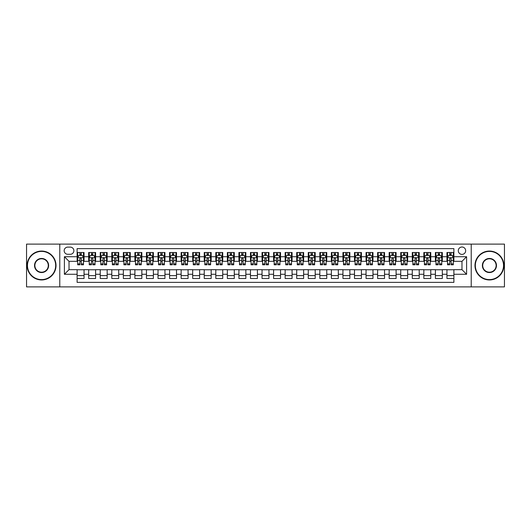 <?xml version="1.0" encoding="UTF-8"?>
<svg xmlns="http://www.w3.org/2000/svg" width="531" height="531" viewBox="0 0 531 531"><rect width="100%" height="100%" fill="white"/><g stroke="black" fill="none" stroke-linecap="round" stroke-linejoin="round"><path stroke-width="0.8" d="M461.977 247.008A3.697 3.697 0 0 0 458.28 250.705A3.697 3.697 0 0 0 461.977 254.402A3.697 3.697 0 0 0 465.674 250.705A3.697 3.697 0 0 0 461.977 247.008M471.223 286.879L504.45 286.879L504.45 244.121L471.223 244.121L471.223 286.879L59.777 286.879L59.777 244.121L26.55 244.121L26.55 286.879L59.777 286.879M453.886 252.497L446.949 252.497L446.949 256.719L442.33 256.719L442.33 261.338L446.949 261.338L446.949 256.719M442.33 256.719L442.33 252.497L435.393 252.497L435.393 256.719L430.774 256.719L430.774 261.338L435.393 261.338L435.393 256.719M430.774 256.719L430.774 252.497L423.838 252.497L423.838 256.719L419.211 256.719L419.211 261.338L423.838 261.338L423.838 256.719M419.211 256.719L419.211 252.497L412.282 252.497L412.282 256.719L407.655 256.719L407.655 261.338L412.282 261.338L412.282 256.719M407.655 256.719L407.655 252.497L400.719 252.497L400.719 256.719L396.099 256.719L396.099 261.338L400.719 261.338L400.719 256.719M396.099 256.719L396.099 252.497L389.163 252.497L389.163 256.719L384.544 256.719L384.544 261.338L389.163 261.338L389.163 256.719M384.544 256.719L384.544 252.497L377.607 252.497L377.607 256.719L372.981 256.719L372.981 261.338L377.607 261.338L377.607 256.719M372.981 256.719L372.981 252.497L366.051 252.497L366.051 256.719L361.425 256.719L361.425 261.338L366.051 261.338L366.051 256.719M361.425 256.719L361.425 252.497L354.489 252.497L354.489 256.719L349.869 256.719L349.869 261.338L354.489 261.338L354.489 256.719M349.869 256.719L349.869 252.497L342.933 252.497L342.933 256.719L338.313 256.719L338.313 261.338L342.933 261.338L342.933 256.719M338.313 256.719L338.313 252.497L331.377 252.497L331.377 256.719L326.757 256.719L326.757 261.338L331.377 261.338L331.377 256.719M326.757 256.719L326.757 252.497L319.821 252.497L319.821 256.719L315.195 256.719L315.195 261.338L319.821 261.338L319.821 256.719M315.195 256.719L315.195 252.497L308.265 252.497L308.265 256.719L303.639 256.719L303.639 261.338L308.265 261.338L308.265 256.719M303.639 256.719L303.639 252.497L296.703 252.497L296.703 256.719L292.083 256.719L292.083 261.338L296.703 261.338L296.703 256.719M292.083 256.719L292.083 252.497L285.147 252.497L285.147 256.719L280.527 256.719L280.527 261.338L285.147 261.338L285.147 256.719M280.527 256.719L280.527 252.497L273.591 252.497L273.591 256.719L268.965 256.719L268.965 261.338L273.591 261.338L273.591 256.719M268.965 256.719L268.965 252.497L262.035 252.497L262.035 256.719L257.409 256.719L257.409 261.338L262.035 261.338L262.035 256.719M257.409 256.719L257.409 252.497L250.473 252.497L250.473 256.719L245.853 256.719L245.853 261.338L250.473 261.338L250.473 256.719M245.853 256.719L245.853 252.497L238.917 252.497L238.917 256.719L234.297 256.719L234.297 261.338L238.917 261.338L238.917 256.719M234.297 256.719L234.297 252.497L227.361 252.497L227.361 256.719L222.735 256.719L222.735 261.338L227.361 261.338L227.361 256.719M222.735 256.719L222.735 252.497L215.805 252.497L215.805 256.719L211.179 256.719L211.179 261.338L215.805 261.338L215.805 256.719M211.179 256.719L211.179 252.497L204.243 252.497L204.243 256.719L199.623 256.719L199.623 261.338L204.243 261.338L204.243 256.719M199.623 256.719L199.623 252.497L192.687 252.497L192.687 256.719L188.067 256.719L188.067 261.338L192.687 261.338L192.687 256.719M188.067 256.719L188.067 252.497L181.131 252.497L181.131 256.719L176.511 256.719L176.511 261.338L181.131 261.338L181.131 256.719M176.511 256.719L176.511 252.497L169.575 252.497L169.575 256.719L164.949 256.719L164.949 261.338L169.575 261.338L169.575 256.719M164.949 256.719L164.949 252.497L158.019 252.497L158.019 256.719L153.393 256.719L153.393 261.338L158.019 261.338L158.019 256.719M153.393 256.719L153.393 252.497L146.456 252.497L146.456 256.719L141.837 256.719L141.837 261.338L146.456 261.338L146.456 256.719M141.837 256.719L141.837 252.497L134.901 252.497L134.901 256.719L130.281 256.719L130.281 261.338L134.901 261.338L134.901 256.719M130.281 256.719L130.281 252.497L123.345 252.497L123.345 256.719L118.718 256.719L118.718 261.338L123.345 261.338L123.345 256.719M118.718 256.719L118.718 252.497L111.789 252.497L111.789 256.719L107.162 256.719L107.162 261.338L111.789 261.338L111.789 256.719M107.162 256.719L107.162 252.497L100.226 252.497L100.226 256.719L95.607 256.719L95.607 261.338L100.226 261.338L100.226 256.719M95.607 256.719L95.607 252.497L88.67 252.497L88.67 261.338L84.051 261.338L84.051 252.497L77.114 252.497M77.114 278.503L84.051 278.503L84.051 269.662L88.67 269.662L88.67 278.503L95.607 278.503L95.607 269.662L100.226 269.662L100.226 274.281L95.607 274.281M100.226 274.281L100.226 278.503L107.162 278.503L107.162 269.662L111.789 269.662L111.789 274.281L107.162 274.281M111.789 274.281L111.789 278.503L118.718 278.503L118.718 269.662L123.345 269.662L123.345 274.281L118.718 274.281M123.345 274.281L123.345 278.503L130.281 278.503L130.281 269.662L134.901 269.662L134.901 274.281L130.281 274.281M134.901 274.281L134.901 278.503L141.837 278.503L141.837 269.662L146.456 269.662L146.456 274.281L141.837 274.281M146.456 274.281L146.456 278.503L153.393 278.503L153.393 269.662L158.019 269.662L158.019 274.281L153.393 274.281M158.019 274.281L158.019 278.503L164.949 278.503L164.949 269.662L169.575 269.662L169.575 274.281L164.949 274.281M169.575 274.281L169.575 278.503L176.511 278.503L176.511 269.662L181.131 269.662L181.131 274.281L176.511 274.281M181.131 274.281L181.131 278.503L188.067 278.503L188.067 269.662L192.687 269.662L192.687 274.281L188.067 274.281M192.687 274.281L192.687 278.503L199.623 278.503L199.623 269.662L204.243 269.662L204.243 274.281L199.623 274.281M204.243 274.281L204.243 278.503L211.179 278.503L211.179 269.662L215.805 269.662L215.805 274.281L211.179 274.281M215.805 274.281L215.805 278.503L222.735 278.503L222.735 269.662L227.361 269.662L227.361 274.281L222.735 274.281M227.361 274.281L227.361 278.503L234.297 278.503L234.297 269.662L238.917 269.662L238.917 274.281L234.297 274.281M238.917 274.281L238.917 278.503L245.853 278.503L245.853 269.662L250.473 269.662L250.473 274.281L245.853 274.281M250.473 274.281L250.473 278.503L257.409 278.503L257.409 269.662L262.035 269.662L262.035 274.281L257.409 274.281M262.035 274.281L262.035 278.503L268.965 278.503L268.965 269.662L273.591 269.662L273.591 274.281L268.965 274.281M273.591 274.281L273.591 278.503L280.527 278.503L280.527 269.662L285.147 269.662L285.147 274.281L280.527 274.281M285.147 274.281L285.147 278.503L292.083 278.503L292.083 269.662L296.703 269.662L296.703 274.281L292.083 274.281M296.703 274.281L296.703 278.503L303.639 278.503L303.639 269.662L308.265 269.662L308.265 274.281L303.639 274.281M308.265 274.281L308.265 278.503L315.195 278.503L315.195 269.662L319.821 269.662L319.821 274.281L315.195 274.281M319.821 274.281L319.821 278.503L326.757 278.503L326.757 269.662L331.377 269.662L331.377 274.281L326.757 274.281M331.377 274.281L331.377 278.503L338.313 278.503L338.313 269.662L342.933 269.662L342.933 274.281L338.313 274.281M342.933 274.281L342.933 278.503L349.869 278.503L349.869 269.662L354.489 269.662L354.489 274.281L349.869 274.281M354.489 274.281L354.489 278.503L361.425 278.503L361.425 269.662L366.051 269.662L366.051 274.281L361.425 274.281M366.051 274.281L366.051 278.503L372.981 278.503L372.981 269.662L377.607 269.662L377.607 274.281L372.981 274.281M377.607 274.281L377.607 278.503L384.544 278.503L384.544 269.662L389.163 269.662L389.163 274.281L384.544 274.281M389.163 274.281L389.163 278.503L396.099 278.503L396.099 269.662L400.719 269.662L400.719 274.281L396.099 274.281M400.719 274.281L400.719 278.503L407.655 278.503L407.655 269.662L412.282 269.662L412.282 274.281L407.655 274.281M412.282 274.281L412.282 278.503L419.211 278.503L419.211 269.662L423.838 269.662L423.838 274.281L419.211 274.281M423.838 274.281L423.838 278.503L430.774 278.503L430.774 269.662L435.393 269.662L435.393 274.281L430.774 274.281M435.393 274.281L435.393 278.503L442.33 278.503L442.33 269.662L446.949 269.662L446.949 274.281L442.33 274.281M67.749 254.289L70.298 254.289A3.584 3.584 0 0 0 73.875 250.705A3.584 3.584 0 0 0 70.298 247.121L67.749 247.121A3.584 3.584 0 0 0 64.171 250.705A3.584 3.584 0 0 0 67.749 254.289M471.223 244.121L59.777 244.121M453.886 256.719L453.886 248.627L77.114 248.627L77.114 261.338L69.023 261.338L69.023 269.662L77.114 269.662L77.114 282.373L453.886 282.373L453.886 269.662L461.977 269.662L461.977 261.338L453.886 261.338L453.886 256.719L466.596 256.719L466.596 274.281L453.886 274.281M77.114 274.281L64.404 274.281L64.404 256.719L77.114 256.719M446.949 274.281L446.949 278.503L453.886 278.503M77.114 255.384L77.692 255.384M79.889 255.384L81.276 255.384M83.473 255.384L84.051 255.384M77.114 261.225L77.692 261.225M79.889 261.225L81.276 261.225M83.473 261.225L84.051 261.225M77.114 269.775L84.051 269.775M77.114 275.616L84.051 275.616M88.67 261.225L89.248 261.225M91.445 261.225L92.832 261.225M95.029 261.225L95.607 261.225M88.67 255.384L89.248 255.384M91.445 255.384L92.832 255.384M95.029 255.384L95.607 255.384M88.67 269.775L95.607 269.775M88.67 275.616L95.607 275.616M100.226 269.775L107.162 269.775M100.226 275.616L107.162 275.616M100.226 255.384L100.804 255.384M103.001 255.384L104.388 255.384M106.585 255.384L107.162 255.384M100.226 261.225L100.804 261.225M103.001 261.225L104.388 261.225M106.585 261.225L107.162 261.225M111.789 269.775L118.718 269.775M111.789 275.616L118.718 275.616M111.789 255.384L112.366 255.384M114.557 255.384L115.944 255.384M118.141 255.384L118.718 255.384M111.789 261.225L112.366 261.225M114.557 261.225L115.944 261.225M118.141 261.225L118.718 261.225M123.345 269.775L130.281 269.775M123.345 275.616L130.281 275.616M123.345 255.384L123.922 255.384M126.119 255.384L127.506 255.384M129.703 255.384L130.281 255.384M123.345 261.225L123.922 261.225M126.119 261.225L127.506 261.225M129.703 261.225L130.281 261.225M134.901 269.775L141.837 269.775M134.901 275.616L141.837 275.616M134.901 255.384L135.478 255.384M137.675 255.384L139.062 255.384M141.259 255.384L141.837 255.384M134.901 261.225L135.478 261.225M137.675 261.225L139.062 261.225M141.259 261.225L141.837 261.225M146.456 269.775L153.393 269.775M146.456 275.616L153.393 275.616M146.456 255.384L147.034 255.384M149.231 255.384L150.618 255.384M152.815 255.384L153.393 255.384M146.456 261.225L147.034 261.225M149.231 261.225L150.618 261.225M152.815 261.225L153.393 261.225M158.019 269.775L164.949 269.775M158.019 275.616L164.949 275.616M158.019 255.384L158.596 255.384M160.787 255.384L162.174 255.384M164.371 255.384L164.949 255.384M158.019 261.225L158.596 261.225M160.787 261.225L162.174 261.225M164.371 261.225L164.949 261.225M169.575 269.775L176.511 269.775M169.575 275.616L176.511 275.616M169.575 255.384L170.152 255.384M172.349 255.384L173.737 255.384M175.927 255.384L176.511 255.384M169.575 261.225L170.152 261.225M172.349 261.225L173.737 261.225M175.927 261.225L176.511 261.225M181.131 269.775L188.067 269.775M181.131 275.616L188.067 275.616M181.131 255.384L181.708 255.384M183.905 255.384L185.292 255.384M187.489 255.384L188.067 255.384M181.131 261.225L181.708 261.225M183.905 261.225L185.292 261.225M187.489 261.225L188.067 261.225M192.687 269.775L199.623 269.775M192.687 275.616L199.623 275.616M192.687 255.384L193.264 255.384M195.461 255.384L196.848 255.384M199.045 255.384L199.623 255.384M192.687 261.225L193.264 261.225M195.461 261.225L196.848 261.225M199.045 261.225L199.623 261.225M204.243 269.775L211.179 269.775M204.243 275.616L211.179 275.616M204.243 255.384L204.827 255.384M207.017 255.384L208.404 255.384M210.601 255.384L211.179 255.384M204.243 261.225L204.827 261.225M207.017 261.225L208.404 261.225M210.601 261.225L211.179 261.225M215.805 269.775L222.735 269.775M215.805 275.616L222.735 275.616M215.805 255.384L216.382 255.384M218.58 255.384L219.967 255.384M222.157 255.384L222.735 255.384M215.805 261.225L216.382 261.225M218.58 261.225L219.967 261.225M222.157 261.225L222.735 261.225M227.361 269.775L234.297 269.775M227.361 275.616L234.297 275.616M227.361 255.384L227.938 255.384M230.135 255.384L231.523 255.384M233.72 255.384L234.297 255.384M227.361 261.225L227.938 261.225M230.135 261.225L231.523 261.225M233.72 261.225L234.297 261.225M238.917 269.775L245.853 269.775M238.917 275.616L245.853 275.616M238.917 255.384L239.494 255.384M241.691 255.384L243.079 255.384M245.276 255.384L245.853 255.384M238.917 261.225L239.494 261.225M241.691 261.225L243.079 261.225M245.276 261.225L245.853 261.225M250.473 269.775L257.409 269.775M250.473 275.616L257.409 275.616M250.473 255.384L251.05 255.384M253.247 255.384L254.634 255.384M256.831 255.384L257.409 255.384M250.473 261.225L251.05 261.225M253.247 261.225L254.634 261.225M256.831 261.225L257.409 261.225M262.035 269.775L268.965 269.775M262.035 275.616L268.965 275.616M262.035 255.384L262.613 255.384M264.81 255.384L266.19 255.384M268.387 255.384L268.965 255.384M262.035 261.225L262.613 261.225M264.81 261.225L266.19 261.225M268.387 261.225L268.965 261.225M273.591 269.775L280.527 269.775M273.591 275.616L280.527 275.616M273.591 255.384L274.169 255.384M276.366 255.384L277.753 255.384M279.95 255.384L280.527 255.384M273.591 261.225L274.169 261.225M276.366 261.225L277.753 261.225M279.95 261.225L280.527 261.225M285.147 269.775L292.083 269.775M285.147 275.616L292.083 275.616M285.147 255.384L285.724 255.384M287.921 255.384L289.309 255.384M291.506 255.384L292.083 255.384M285.147 261.225L285.724 261.225M287.921 261.225L289.309 261.225M291.506 261.225L292.083 261.225M296.703 269.775L303.639 269.775M296.703 275.616L303.639 275.616M296.703 255.384L297.28 255.384M299.477 255.384L300.865 255.384M303.062 255.384L303.639 255.384M296.703 261.225L297.28 261.225M299.477 261.225L300.865 261.225M303.062 261.225L303.639 261.225M308.265 269.775L315.195 269.775M308.265 275.616L315.195 275.616M308.265 255.384L308.843 255.384M311.033 255.384L312.42 255.384M314.617 255.384L315.195 255.384M308.265 261.225L308.843 261.225M311.033 261.225L312.42 261.225M314.617 261.225L315.195 261.225M319.821 269.775L326.757 269.775M319.821 275.616L326.757 275.616M319.821 255.384L320.399 255.384M322.596 255.384L323.983 255.384M326.173 255.384L326.757 255.384M319.821 261.225L320.399 261.225M322.596 261.225L323.983 261.225M326.173 261.225L326.757 261.225M331.377 269.775L338.313 269.775M331.377 275.616L338.313 275.616M331.377 255.384L331.955 255.384M334.152 255.384L335.539 255.384M337.736 255.384L338.313 255.384M331.377 261.225L331.955 261.225M334.152 261.225L335.539 261.225M337.736 261.225L338.313 261.225M342.933 269.775L349.869 269.775M342.933 275.616L349.869 275.616M342.933 255.384L343.511 255.384M345.708 255.384L347.095 255.384M349.292 255.384L349.869 255.384M342.933 261.225L343.511 261.225M345.708 261.225L347.095 261.225M349.292 261.225L349.869 261.225M354.489 269.775L361.425 269.775M354.489 275.616L361.425 275.616M354.489 255.384L355.073 255.384M357.263 255.384L358.651 255.384M360.848 255.384L361.425 255.384M354.489 261.225L355.073 261.225M357.263 261.225L358.651 261.225M360.848 261.225L361.425 261.225M366.051 269.775L372.981 269.775M366.051 275.616L372.981 275.616M366.051 255.384L366.629 255.384M368.826 255.384L370.213 255.384M372.404 255.384L372.981 255.384M366.051 261.225L366.629 261.225M368.826 261.225L370.213 261.225M372.404 261.225L372.981 261.225M377.607 269.775L384.544 269.775M377.607 275.616L384.544 275.616M377.607 255.384L378.185 255.384M380.382 255.384L381.769 255.384M383.966 255.384L384.544 255.384M377.607 261.225L378.185 261.225M380.382 261.225L381.769 261.225M383.966 261.225L384.544 261.225M389.163 269.775L396.099 269.775M389.163 275.616L396.099 275.616M389.163 255.384L389.741 255.384M391.938 255.384L393.325 255.384M395.522 255.384L396.099 255.384M389.163 261.225L389.741 261.225M391.938 261.225L393.325 261.225M395.522 261.225L396.099 261.225M400.719 269.775L407.655 269.775M400.719 275.616L407.655 275.616M400.719 255.384L401.297 255.384M403.494 255.384L404.881 255.384M407.078 255.384L407.655 255.384M400.719 261.225L401.297 261.225M403.494 261.225L404.881 261.225M407.078 261.225L407.655 261.225M412.282 269.775L419.211 269.775M412.282 275.616L419.211 275.616M412.282 255.384L412.859 255.384M415.056 255.384L416.443 255.384M418.634 255.384L419.211 255.384M412.282 261.225L412.859 261.225M415.056 261.225L416.443 261.225M418.634 261.225L419.211 261.225M423.838 269.775L430.774 269.775M423.838 275.616L430.774 275.616M423.838 255.384L424.415 255.384M426.612 255.384L427.999 255.384M430.196 255.384L430.774 255.384M423.838 261.225L424.415 261.225M426.612 261.225L427.999 261.225M430.196 261.225L430.774 261.225M435.393 269.775L442.33 269.775M435.393 275.616L442.33 275.616M435.393 255.384L435.971 255.384M438.168 255.384L439.555 255.384M441.752 255.384L442.33 255.384M435.393 261.225L435.971 261.225M438.168 261.225L439.555 261.225M441.752 261.225L442.33 261.225M446.949 269.775L453.886 269.775M446.949 275.616L453.886 275.616M446.949 255.384L447.527 255.384M449.724 255.384L451.111 255.384M453.308 255.384L453.886 255.384M446.949 261.225L447.527 261.225M449.724 261.225L451.111 261.225M453.308 261.225L453.886 261.225M69.023 261.338L64.404 256.719M69.023 269.662L64.404 274.281M466.596 256.719L461.977 261.338M466.596 274.281L461.977 269.662M81.276 253.997L79.889 253.997M83.473 263.867L81.276 263.867L81.276 264.81L83.473 264.81L83.473 257.754L82.312 255.444L78.847 255.444L77.692 257.754L77.692 264.81L79.889 264.81L79.889 263.867L77.692 263.867M77.692 257.754L77.692 252.497M83.473 257.754L83.473 252.497M79.889 255.444L79.889 252.497M81.276 252.497L81.276 255.444M81.276 263.867L81.276 258.624C80.812 257.734 80.354 257.734 79.889 258.624L79.889 263.867M41.577 251.402A14.098 14.098 0 0 0 27.473 265.5A14.098 14.098 0 0 0 41.577 279.598A14.098 14.098 0 0 0 55.675 265.5A14.098 14.098 0 0 0 41.577 251.402M41.577 279.95A14.45 14.45 0 0 1 27.127 265.5A14.45 14.45 0 0 1 41.577 251.05A14.45 14.45 0 0 1 56.02 265.5A14.45 14.45 0 0 1 41.577 279.95M41.577 258.451A7.049 7.049 0 0 1 48.626 265.5A7.049 7.049 0 0 1 41.577 272.549A7.049 7.049 0 0 1 34.522 265.5A7.049 7.049 0 0 1 41.577 258.451M41.577 272.204A6.704 6.704 0 0 0 48.281 265.5A6.704 6.704 0 0 0 41.577 258.796A6.704 6.704 0 0 0 34.873 265.5A6.704 6.704 0 0 0 41.577 272.204M489.423 251.402A14.098 14.098 0 0 0 475.325 265.5A14.098 14.098 0 0 0 489.423 279.598A14.098 14.098 0 0 0 503.527 265.5A14.098 14.098 0 0 0 489.423 251.402M489.423 279.95A14.45 14.45 0 0 1 474.979 265.5A14.45 14.45 0 0 1 489.423 251.05A14.45 14.45 0 0 1 503.873 265.5A14.45 14.45 0 0 1 489.423 279.95M489.423 258.451A7.049 7.049 0 0 1 496.478 265.5A7.049 7.049 0 0 1 489.423 272.549A7.049 7.049 0 0 1 482.374 265.5A7.049 7.049 0 0 1 489.423 258.451M489.423 272.204A6.704 6.704 0 0 0 496.127 265.5A6.704 6.704 0 0 0 489.423 258.796A6.704 6.704 0 0 0 482.719 265.5A6.704 6.704 0 0 0 489.423 272.204M92.832 253.997L91.445 253.997M95.029 263.867L92.832 263.867L92.832 264.81L95.029 264.81L95.029 257.754L93.874 255.444L90.403 255.444L89.248 257.754L89.248 264.81L91.445 264.81L91.445 263.867L89.248 263.867M89.248 257.754L89.248 252.497M95.029 257.754L95.029 252.497M91.445 255.444L91.445 252.497M92.832 252.497L92.832 255.444M92.832 263.867L92.832 258.624C92.367 257.734 91.909 257.734 91.445 258.624L91.445 263.867M104.388 253.997L103.001 253.997M106.585 263.867L104.388 263.867L104.388 264.81L106.585 264.81L106.585 257.754L105.43 255.444L101.965 255.444L100.804 257.754L100.804 264.81L103.001 264.81L103.001 263.867L100.804 263.867M100.804 257.754L100.804 252.497M106.585 257.754L106.585 252.497M103.001 255.444L103.001 252.497M104.388 252.497L104.388 255.444M104.388 263.867L104.388 258.624C103.93 257.734 103.465 257.734 103.001 258.624L103.001 263.867M115.944 253.997L114.557 253.997M118.141 263.867L115.944 263.867L115.944 264.81L118.141 264.81L118.141 257.754L116.986 255.444L113.521 255.444L112.366 257.754L112.366 264.81L114.557 264.81L114.557 263.867L112.366 263.867M112.366 257.754L112.366 252.497M118.141 257.754L118.141 252.497M114.557 255.444L114.557 252.497M115.944 252.497L115.944 255.444M115.944 263.867L115.944 258.624C115.486 257.734 115.021 257.734 114.557 258.624L114.557 263.867M127.506 253.997L126.119 253.997M129.703 263.867L127.506 263.867L127.506 264.81L129.703 264.81L129.703 257.754L128.542 255.444L125.077 255.444L123.922 257.754L123.922 264.81L126.119 264.81L126.119 263.867L123.922 263.867M123.922 257.754L123.922 252.497M129.703 257.754L129.703 252.497M126.119 255.444L126.119 252.497M127.506 252.497L127.506 255.444M127.506 263.867L127.506 258.624C127.042 257.734 126.577 257.734 126.119 258.624L126.119 263.867M139.062 253.997L137.675 253.997M141.259 263.867L139.062 263.867L139.062 264.81L141.259 264.81L141.259 257.754L140.104 255.444L136.633 255.444L135.478 257.754L135.478 264.81L137.675 264.81L137.675 263.867L135.478 263.867M135.478 257.754L135.478 252.497M141.259 257.754L141.259 252.497M137.675 255.444L137.675 252.497M139.062 252.497L139.062 255.444M139.062 263.867L139.062 258.624C138.598 257.734 138.14 257.734 137.675 258.624L137.675 263.867M150.618 253.997L149.231 253.997M152.815 263.867L150.618 263.867L150.618 264.81L152.815 264.81L152.815 257.754L151.66 255.444L148.189 255.444L147.034 257.754L147.034 264.81L149.231 264.81L149.231 263.867L147.034 263.867M147.034 257.754L147.034 252.497M152.815 257.754L152.815 252.497M149.231 255.444L149.231 252.497M150.618 252.497L150.618 255.444M150.618 263.867L150.618 258.624C150.16 257.734 149.696 257.734 149.231 258.624L149.231 263.867M162.174 253.997L160.787 253.997M164.371 263.867L162.174 263.867L162.174 264.81L164.371 264.81L164.371 257.754L163.216 255.444L159.751 255.444L158.596 257.754L158.596 264.81L160.787 264.81L160.787 263.867L158.596 263.867M158.596 257.754L158.596 252.497M164.371 257.754L164.371 252.497M160.787 255.444L160.787 252.497M162.174 252.497L162.174 255.444M162.174 263.867L162.174 258.624C161.716 257.734 161.251 257.734 160.787 258.624L160.787 263.867M173.737 253.997L172.349 253.997M175.927 263.867L173.737 263.867L173.737 264.81L175.927 264.81L175.927 257.754L174.772 255.444L171.307 255.444L170.152 257.754L170.152 264.81L172.349 264.81L172.349 263.867L170.152 263.867M170.152 257.754L170.152 252.497M175.927 257.754L175.927 252.497M172.349 255.444L172.349 252.497M173.737 252.497L173.737 255.444M173.737 263.867L173.737 258.624C173.272 257.734 172.807 257.734 172.349 258.624L172.349 263.867M185.292 253.997L183.905 253.997M187.489 263.867L185.292 263.867L185.292 264.81L187.489 264.81L187.489 257.754L186.335 255.444L182.863 255.444L181.708 257.754L181.708 264.81L183.905 264.81L183.905 263.867L181.708 263.867M181.708 257.754L181.708 252.497M187.489 257.754L187.489 252.497M183.905 255.444L183.905 252.497M185.292 252.497L185.292 255.444M185.292 263.867L185.292 258.624C184.828 257.734 184.37 257.734 183.905 258.624L183.905 263.867M196.848 253.997L195.461 253.997M199.045 263.867L196.848 263.867L196.848 264.81L199.045 264.81L199.045 257.754L197.89 255.444L194.419 255.444L193.264 257.754L193.264 264.81L195.461 264.81L195.461 263.867L193.264 263.867M193.264 257.754L193.264 252.497M199.045 257.754L199.045 252.497M195.461 255.444L195.461 252.497M196.848 252.497L196.848 255.444M196.848 263.867L196.848 258.624C196.39 257.734 195.926 257.734 195.461 258.624L195.461 263.867M208.404 253.997L207.017 253.997M210.601 263.867L208.404 263.867L208.404 264.81L210.601 264.81L210.601 257.754L209.446 255.444L205.982 255.444L204.827 257.754L204.827 264.81L207.017 264.81L207.017 263.867L204.827 263.867M204.827 257.754L204.827 252.497M210.601 257.754L210.601 252.497M207.017 255.444L207.017 252.497M208.404 252.497L208.404 255.444M208.404 263.867L208.404 258.624C207.946 257.734 207.482 257.734 207.017 258.624L207.017 263.867M219.967 253.997L218.58 253.997M222.157 263.867L219.967 263.867L219.967 264.81L222.157 264.81L222.157 257.754L221.002 255.444L217.537 255.444L216.382 257.754L216.382 264.81L218.58 264.81L218.58 263.867L216.382 263.867M216.382 257.754L216.382 252.497M222.157 257.754L222.157 252.497M218.58 255.444L218.58 252.497M219.967 252.497L219.967 255.444M219.967 263.867L219.967 258.624C219.502 257.734 219.037 257.734 218.58 258.624L218.58 263.867M231.523 253.997L230.135 253.997M233.72 263.867L231.523 263.867L231.523 264.81L233.72 264.81L233.72 257.754L232.558 255.444L229.093 255.444L227.938 257.754L227.938 264.81L230.135 264.81L230.135 263.867L227.938 263.867M227.938 257.754L227.938 252.497M233.72 257.754L233.72 252.497M230.135 255.444L230.135 252.497M231.523 252.497L231.523 255.444M231.523 263.867L231.523 258.624C231.058 257.734 230.6 257.734 230.135 258.624L230.135 263.867M243.079 253.997L241.691 253.997M245.276 263.867L243.079 263.867L243.079 264.81L245.276 264.81L245.276 257.754L244.121 255.444L240.649 255.444L239.494 257.754L239.494 264.81L241.691 264.81L241.691 263.867L239.494 263.867M239.494 257.754L239.494 252.497M245.276 257.754L245.276 252.497M241.691 255.444L241.691 252.497M243.079 252.497L243.079 255.444M243.079 263.867L243.079 258.624C242.614 257.734 242.156 257.734 241.691 258.624L241.691 263.867M254.634 253.997L253.247 253.997M256.831 263.867L254.634 263.867L254.634 264.81L256.831 264.81L256.831 257.754L255.676 255.444L252.212 255.444L251.05 257.754L251.05 264.81L253.247 264.81L253.247 263.867L251.05 263.867M251.05 257.754L251.05 252.497M256.831 257.754L256.831 252.497M253.247 255.444L253.247 252.497M254.634 252.497L254.634 255.444M254.634 263.867L254.634 258.624C254.176 257.734 253.712 257.734 253.247 258.624L253.247 263.867M266.19 253.997L264.81 253.997M268.387 263.867L266.19 263.867L266.19 264.81L268.387 264.81L268.387 257.754L267.232 255.444L263.768 255.444L262.613 257.754L262.613 264.81L264.81 264.81L264.81 263.867L262.613 263.867M262.613 257.754L262.613 252.497M268.387 257.754L268.387 252.497M264.81 255.444L264.81 252.497M266.19 252.497L266.19 255.444M266.19 263.867L266.19 258.624C265.732 257.734 265.268 257.734 264.81 258.624L264.81 263.867M277.753 253.997L276.366 253.997M279.95 263.867L277.753 263.867L277.753 264.81L279.95 264.81L279.95 257.754L278.788 255.444L275.323 255.444L274.169 257.754L274.169 264.81L276.366 264.81L276.366 263.867L274.169 263.867M274.169 257.754L274.169 252.497M279.95 257.754L279.95 252.497M276.366 255.444L276.366 252.497M277.753 252.497L277.753 255.444M277.753 263.867L277.753 258.624C277.288 257.734 276.83 257.734 276.366 258.624L276.366 263.867M289.309 253.997L287.921 253.997M291.506 263.867L289.309 263.867L289.309 264.81L291.506 264.81L291.506 257.754L290.351 255.444L286.879 255.444L285.724 257.754L285.724 264.81L287.921 264.81L287.921 263.867L285.724 263.867M285.724 257.754L285.724 252.497M291.506 257.754L291.506 252.497M287.921 255.444L287.921 252.497M289.309 252.497L289.309 255.444M289.309 263.867L289.309 258.624C288.844 257.734 288.386 257.734 287.921 258.624L287.921 263.867M300.865 253.997L299.477 253.997M303.062 263.867L300.865 263.867L300.865 264.81L303.062 264.81L303.062 257.754L301.907 255.444L298.442 255.444L297.28 257.754L297.28 264.81L299.477 264.81L299.477 263.867L297.28 263.867M297.28 257.754L297.28 252.497M303.062 257.754L303.062 252.497M299.477 255.444L299.477 252.497M300.865 252.497L300.865 255.444M300.865 263.867L300.865 258.624C300.407 257.734 299.942 257.734 299.477 258.624L299.477 263.867M312.42 253.997L311.033 253.997M314.617 263.867L312.42 263.867L312.42 264.81L314.617 264.81L314.617 257.754L313.463 255.444L309.998 255.444L308.843 257.754L308.843 264.81L311.033 264.81L311.033 263.867L308.843 263.867M308.843 257.754L308.843 252.497M314.617 257.754L314.617 252.497M311.033 255.444L311.033 252.497M312.42 252.497L312.42 255.444M312.42 263.867L312.42 258.624C311.962 257.734 311.498 257.734 311.033 258.624L311.033 263.867M323.983 253.997L322.596 253.997M326.173 263.867L323.983 263.867L323.983 264.81L326.173 264.81L326.173 257.754L325.018 255.444L321.554 255.444L320.399 257.754L320.399 264.81L322.596 264.81L322.596 263.867L320.399 263.867M320.399 257.754L320.399 252.497M326.173 257.754L326.173 252.497M322.596 255.444L322.596 252.497M323.983 252.497L323.983 255.444M323.983 263.867L323.983 258.624C323.518 257.734 323.054 257.734 322.596 258.624L322.596 263.867M335.539 253.997L334.152 253.997M337.736 263.867L335.539 263.867L335.539 264.81L337.736 264.81L337.736 257.754L336.581 255.444L333.11 255.444L331.955 257.754L331.955 264.81L334.152 264.81L334.152 263.867L331.955 263.867M331.955 257.754L331.955 252.497M337.736 257.754L337.736 252.497M334.152 255.444L334.152 252.497M335.539 252.497L335.539 255.444M335.539 263.867L335.539 258.624C335.074 257.734 334.616 257.734 334.152 258.624L334.152 263.867M347.095 253.997L345.708 253.997M349.292 263.867L347.095 263.867L347.095 264.81L349.292 264.81L349.292 257.754L348.137 255.444L344.665 255.444L343.511 257.754L343.511 264.81L345.708 264.81L345.708 263.867L343.511 263.867M343.511 257.754L343.511 252.497M349.292 257.754L349.292 252.497M345.708 255.444L345.708 252.497M347.095 252.497L347.095 255.444M347.095 263.867L347.095 258.624C346.637 257.734 346.172 257.734 345.708 258.624L345.708 263.867M358.651 253.997L357.263 253.997M360.848 263.867L358.651 263.867L358.651 264.81L360.848 264.81L360.848 257.754L359.693 255.444L356.228 255.444L355.073 257.754L355.073 264.81L357.263 264.81L357.263 263.867L355.073 263.867M355.073 257.754L355.073 252.497M360.848 257.754L360.848 252.497M357.263 255.444L357.263 252.497M358.651 252.497L358.651 255.444M358.651 263.867L358.651 258.624C358.193 257.734 357.728 257.734 357.263 258.624L357.263 263.867M370.213 253.997L368.826 253.997M372.404 263.867L370.213 263.867L370.213 264.81L372.404 264.81L372.404 257.754L371.249 255.444L367.784 255.444L366.629 257.754L366.629 264.81L368.826 264.81L368.826 263.867L366.629 263.867M366.629 257.754L366.629 252.497M372.404 257.754L372.404 252.497M368.826 255.444L368.826 252.497M370.213 252.497L370.213 255.444M370.213 263.867L370.213 258.624C369.749 257.734 369.284 257.734 368.826 258.624L368.826 263.867M381.769 253.997L380.382 253.997M383.966 263.867L381.769 263.867L381.769 264.81L383.966 264.81L383.966 257.754L382.811 255.444L379.34 255.444L378.185 257.754L378.185 264.81L380.382 264.81L380.382 263.867L378.185 263.867M378.185 257.754L378.185 252.497M383.966 257.754L383.966 252.497M380.382 255.444L380.382 252.497M381.769 252.497L381.769 255.444M381.769 263.867L381.769 258.624C381.304 257.734 380.846 257.734 380.382 258.624L380.382 263.867M393.325 253.997L391.938 253.997M395.522 263.867L393.325 263.867L393.325 264.81L395.522 264.81L395.522 257.754L394.367 255.444L390.896 255.444L389.741 257.754L389.741 264.81L391.938 264.81L391.938 263.867L389.741 263.867M389.741 257.754L389.741 252.497M395.522 257.754L395.522 252.497M391.938 255.444L391.938 252.497M393.325 252.497L393.325 255.444M393.325 263.867L393.325 258.624C392.86 257.734 392.402 257.734 391.938 258.624L391.938 263.867M404.881 253.997L403.494 253.997M407.078 263.867L404.881 263.867L404.881 264.81L407.078 264.81L407.078 257.754L405.923 255.444L402.458 255.444L401.297 257.754L401.297 264.81L403.494 264.81L403.494 263.867L401.297 263.867M401.297 257.754L401.297 252.497M407.078 257.754L407.078 252.497M403.494 255.444L403.494 252.497M404.881 252.497L404.881 255.444M404.881 263.867L404.881 258.624C404.423 257.734 403.958 257.734 403.494 258.624L403.494 263.867M416.443 253.997L415.056 253.997M418.634 263.867L416.443 263.867L416.443 264.81L418.634 264.81L418.634 257.754L417.479 255.444L414.014 255.444L412.859 257.754L412.859 264.81L415.056 264.81L415.056 263.867L412.859 263.867M412.859 257.754L412.859 252.497M418.634 257.754L418.634 252.497M415.056 255.444L415.056 252.497M416.443 252.497L416.443 255.444M416.443 263.867L416.443 258.624C415.979 257.734 415.514 257.734 415.056 258.624L415.056 263.867M427.999 253.997L426.612 253.997M430.196 263.867L427.999 263.867L427.999 264.81L430.196 264.81L430.196 257.754L429.035 255.444L425.57 255.444L424.415 257.754L424.415 264.81L426.612 264.81L426.612 263.867L424.415 263.867M424.415 257.754L424.415 252.497M430.196 257.754L430.196 252.497M426.612 255.444L426.612 252.497M427.999 252.497L427.999 255.444M427.999 263.867L427.999 258.624C427.535 257.734 427.077 257.734 426.612 258.624L426.612 263.867M439.555 253.997L438.168 253.997M441.752 263.867L439.555 263.867L439.555 264.81L441.752 264.81L441.752 257.754L440.597 255.444L437.126 255.444L435.971 257.754L435.971 264.81L438.168 264.81L438.168 263.867L435.971 263.867M435.971 257.754L435.971 252.497M441.752 257.754L441.752 252.497M438.168 255.444L438.168 252.497M439.555 252.497L439.555 255.444M439.555 263.867L439.555 258.624C439.091 257.734 438.633 257.734 438.168 258.624L438.168 263.867M451.111 253.997L449.724 253.997M453.308 263.867L451.111 263.867L451.111 264.81L453.308 264.81L453.308 257.754L452.153 255.444L448.688 255.444L447.527 257.754L447.527 264.81L449.724 264.81L449.724 263.867L447.527 263.867M447.527 257.754L447.527 252.497M453.308 257.754L453.308 252.497M449.724 255.444L449.724 252.497M451.111 252.497L451.111 255.444M451.111 263.867L451.111 258.624C450.653 257.734 450.188 257.734 449.724 258.624L449.724 263.867M88.67 274.281L84.051 274.281M88.67 256.719L84.051 256.719M83.44 257.701L77.718 257.701M77.692 256.081L78.528 256.081M82.63 256.081L83.473 256.081M79.889 260.436L77.692 260.436M83.473 260.436L81.276 260.436M81.276 254.734L79.889 254.734M94.996 257.701L89.281 257.701M89.248 256.081L90.084 256.081M94.193 256.081L95.029 256.081M91.445 260.436L89.248 260.436M95.029 260.436L92.832 260.436M92.832 254.734L91.445 254.734M106.558 257.701L100.837 257.701M100.804 256.081L101.647 256.081M105.749 256.081L106.585 256.081M103.001 260.436L100.804 260.436M106.585 260.436L104.388 260.436M104.388 254.734L103.001 254.734M118.114 257.701L112.393 257.701M112.366 256.081L113.203 256.081M117.305 256.081L118.141 256.081M114.557 260.436L112.366 260.436M118.141 260.436L115.944 260.436M115.944 254.734L114.557 254.734M129.67 257.701L123.949 257.701M123.922 256.081L124.758 256.081M128.86 256.081L129.703 256.081M126.119 260.436L123.922 260.436M129.703 260.436L127.506 260.436M127.506 254.734L126.119 254.734M141.226 257.701L135.505 257.701M135.478 256.081L136.314 256.081M140.423 256.081L141.259 256.081M137.675 260.436L135.478 260.436M141.259 260.436L139.062 260.436M139.062 254.734L137.675 254.734M152.789 257.701L147.067 257.701M147.034 256.081L147.877 256.081M151.979 256.081L152.815 256.081M149.231 260.436L147.034 260.436M152.815 260.436L150.618 260.436M150.618 254.734L149.231 254.734M164.344 257.701L158.623 257.701M158.596 256.081L159.433 256.081M163.535 256.081L164.371 256.081M160.787 260.436L158.596 260.436M164.371 260.436L162.174 260.436M162.174 254.734L160.787 254.734M175.9 257.701L170.179 257.701M170.152 256.081L170.989 256.081M175.091 256.081L175.927 256.081M172.349 260.436L170.152 260.436M175.927 260.436L173.737 260.436M173.737 254.734L172.349 254.734M187.456 257.701L181.735 257.701M181.708 256.081L182.545 256.081M186.646 256.081L187.489 256.081M183.905 260.436L181.708 260.436M187.489 260.436L185.292 260.436M185.292 254.734L183.905 254.734M199.019 257.701L193.297 257.701M193.264 256.081L194.107 256.081M198.209 256.081L199.045 256.081M195.461 260.436L193.264 260.436M199.045 260.436L196.848 260.436M196.848 254.734L195.461 254.734M210.575 257.701L204.853 257.701M204.827 256.081L205.663 256.081M209.765 256.081L210.601 256.081M207.017 260.436L204.827 260.436M210.601 260.436L208.404 260.436M208.404 254.734L207.017 254.734M222.131 257.701L216.409 257.701M216.382 256.081L217.219 256.081M221.321 256.081L222.157 256.081M218.58 260.436L216.382 260.436M222.157 260.436L219.967 260.436M219.967 254.734L218.58 254.734M233.686 257.701L227.965 257.701M227.938 256.081L228.775 256.081M232.877 256.081L233.72 256.081M230.135 260.436L227.938 260.436M233.72 260.436L231.523 260.436M231.523 254.734L230.135 254.734M245.242 257.701L239.527 257.701M239.494 256.081L240.331 256.081M244.439 256.081L245.276 256.081M241.691 260.436L239.494 260.436M245.276 260.436L243.079 260.436M243.079 254.734L241.691 254.734M256.805 257.701L251.083 257.701M251.05 256.081L251.893 256.081M255.995 256.081L256.831 256.081M253.247 260.436L251.05 260.436M256.831 260.436L254.634 260.436M254.634 254.734L253.247 254.734M268.361 257.701L262.639 257.701M262.613 256.081L263.449 256.081M267.551 256.081L268.387 256.081M264.81 260.436L262.613 260.436M268.387 260.436L266.19 260.436M266.19 254.734L264.81 254.734M279.917 257.701L274.195 257.701M274.169 256.081L275.005 256.081M279.107 256.081L279.95 256.081M276.366 260.436L274.169 260.436M279.95 260.436L277.753 260.436M277.753 254.734L276.366 254.734M291.473 257.701L285.758 257.701M285.724 256.081L286.561 256.081M290.669 256.081L291.506 256.081M287.921 260.436L285.724 260.436M291.506 260.436L289.309 260.436M289.309 254.734L287.921 254.734M303.035 257.701L297.314 257.701M297.28 256.081L298.123 256.081M302.225 256.081L303.062 256.081M299.477 260.436L297.28 260.436M303.062 260.436L300.865 260.436M300.865 254.734L299.477 254.734M314.591 257.701L308.869 257.701M308.843 256.081L309.679 256.081M313.781 256.081L314.617 256.081M311.033 260.436L308.843 260.436M314.617 260.436L312.42 260.436M312.42 254.734L311.033 254.734M326.147 257.701L320.425 257.701M320.399 256.081L321.235 256.081M325.337 256.081L326.173 256.081M322.596 260.436L320.399 260.436M326.173 260.436L323.983 260.436M323.983 254.734L322.596 254.734M337.703 257.701L331.981 257.701M331.955 256.081L332.791 256.081M336.893 256.081L337.736 256.081M334.152 260.436L331.955 260.436M337.736 260.436L335.539 260.436M335.539 254.734L334.152 254.734M349.265 257.701L343.544 257.701M343.511 256.081L344.353 256.081M348.455 256.081L349.292 256.081M345.708 260.436L343.511 260.436M349.292 260.436L347.095 260.436M347.095 254.734L345.708 254.734M360.821 257.701L355.1 257.701M355.073 256.081L355.909 256.081M360.011 256.081L360.848 256.081M357.263 260.436L355.073 260.436M360.848 260.436L358.651 260.436M358.651 254.734L357.263 254.734M372.377 257.701L366.655 257.701M366.629 256.081L367.465 256.081M371.567 256.081L372.404 256.081M368.826 260.436L366.629 260.436M372.404 260.436L370.213 260.436M370.213 254.734L368.826 254.734M383.933 257.701L378.211 257.701M378.185 256.081L379.021 256.081M383.123 256.081L383.966 256.081M380.382 260.436L378.185 260.436M383.966 260.436L381.769 260.436M381.769 254.734L380.382 254.734M395.495 257.701L389.774 257.701M389.741 256.081L390.577 256.081M394.686 256.081L395.522 256.081M391.938 260.436L389.741 260.436M395.522 260.436L393.325 260.436M393.325 254.734L391.938 254.734M407.051 257.701L401.33 257.701M401.297 256.081L402.14 256.081M406.242 256.081L407.078 256.081M403.494 260.436L401.297 260.436M407.078 260.436L404.881 260.436M404.881 254.734L403.494 254.734M418.607 257.701L412.886 257.701M412.859 256.081L413.695 256.081M417.797 256.081L418.634 256.081M415.056 260.436L412.859 260.436M418.634 260.436L416.443 260.436M416.443 254.734L415.056 254.734M430.163 257.701L424.442 257.701M424.415 256.081L425.251 256.081M429.353 256.081L430.196 256.081M426.612 260.436L424.415 260.436M430.196 260.436L427.999 260.436M427.999 254.734L426.612 254.734M441.719 257.701L436.004 257.701M435.971 256.081L436.807 256.081M440.916 256.081L441.752 256.081M438.168 260.436L435.971 260.436M441.752 260.436L439.555 260.436M439.555 254.734L438.168 254.734M453.282 257.701L447.56 257.701M447.527 256.081L448.37 256.081M452.472 256.081L453.308 256.081M449.724 260.436L447.527 260.436M453.308 260.436L451.111 260.436M451.111 254.734L449.724 254.734"/></g></svg>
